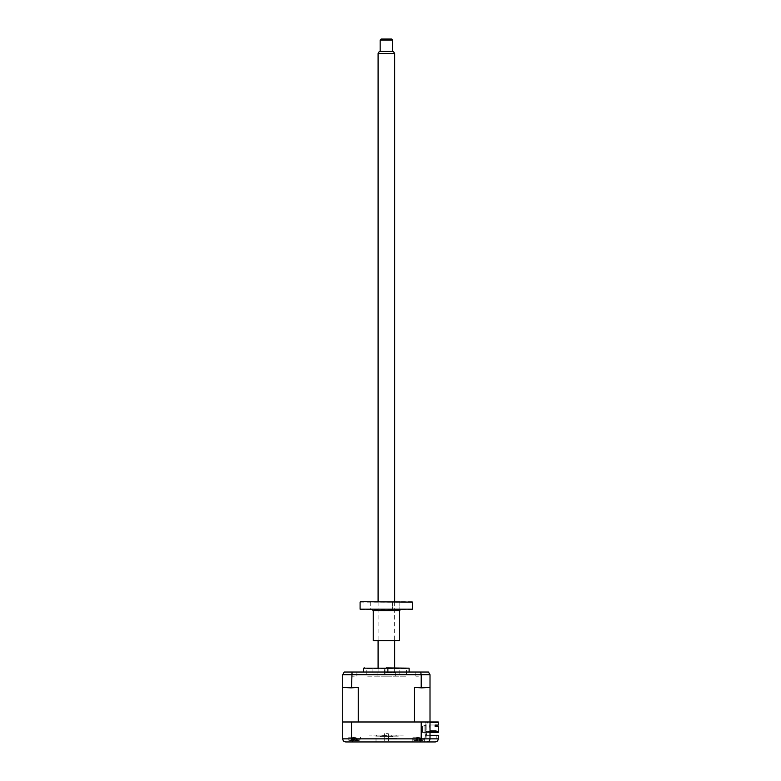 <?xml version="1.0" encoding="UTF-8"?>
<svg xmlns="http://www.w3.org/2000/svg" width="781" height="781" viewBox="0 0 781 781"><rect width="100%" height="100%" fill="white"/><g stroke="black" fill="none" stroke-linecap="round" stroke-linejoin="round"><path stroke-width="0.59" stroke-dasharray="3.9 2.93" d="M384.437 736.161L384.437 733.671L384.437 736.161M386.361 736.161L384.242 736.161L388.479 736.161L388.284 733.671L388.479 736.161L376.022 736.161L396.709 736.161L386.361 736.161C370.419 736.161 370.419 736.161 386.361 736.161C402.303 736.161 402.303 736.161 386.361 736.161M386.361 741.95L396.709 741.95L386.361 741.95M386.361 733.671L388.284 733.671L386.361 733.671M354.301 741.95L348.092 741.95L354.301 741.95M354.301 737.196L348.092 737.196L354.301 737.196M418.431 741.95L412.222 741.95L418.431 741.95M418.431 737.196L412.222 737.196L418.431 737.196M386.361 738.23L396.709 738.23L386.361 738.23M430.009 735.331L430.009 721.986L414.486 721.986L438.287 721.986L430.009 721.986L430.009 722.815L437.868 722.815L430.009 722.815L430.009 721.986L428.359 721.986L428.359 723.021L427.324 723.021L427.324 721.986L425.772 721.986L425.772 724.68L422.56 726.525L425.772 724.68L422.56 726.525L422.56 732.432L422.56 726.525L422.56 732.432L438.287 732.432L438.287 726.642L435.134 726.642L435.134 725.09L438.287 725.09L438.287 721.986L426.172 721.986L430.009 721.986L430.009 735.331L426.172 735.331L436.218 735.331L426.172 735.331L430.009 735.331L430.009 738.846L438.287 738.846L438.287 735.331L430.009 735.331L430.009 721.986L342.713 721.986L342.713 738.846C342.937 740.769 343.972 741.804 345.817 741.95L360.51 741.95L360.51 737.196L360.51 741.95M376.022 738.23L376.022 741.95L396.709 741.95L396.709 738.23M412.222 741.95L412.222 737.196L412.222 741.95L424.63 741.95L424.63 737.196L424.63 741.95M426.904 741.95C428.749 741.804 429.784 740.769 430.009 738.846C429.814 740.72 428.779 741.755 426.904 741.95L435.183 741.95M351.518 721.986L351.518 738.846L352.621 741.95M421.213 721.986L420.988 740.73M426.172 735.331L426.172 721.986L346.022 721.986L426.172 721.986L426.172 738.846L436.218 738.846L422.853 738.846L426.172 738.846L426.172 735.331M436.218 735.331L436.218 738.846L436.218 735.331M418.431 721.986C413.374 721.986 413.374 721.986 418.431 721.986C423.478 721.986 423.478 721.986 418.431 721.986C413.374 721.986 413.374 721.986 418.431 721.986C423.478 721.986 423.478 721.986 418.431 721.986M354.301 721.986C349.253 721.986 349.253 721.986 354.301 721.986C359.348 721.986 359.348 721.986 354.301 721.986C349.253 721.986 349.253 721.986 354.301 721.986C359.348 721.986 359.348 721.986 354.301 721.986M386.361 735.126L395.674 735.126L386.361 735.126C370.419 735.126 370.419 735.126 386.361 735.126C402.303 735.126 402.303 735.126 386.361 735.126C363.78 735.126 363.78 735.126 386.361 735.126C408.951 735.126 408.951 735.126 386.361 735.126M385.043 674.101L388.147 674.101L385.043 674.101L385.043 667.892L388.147 667.892L385.043 667.892M366.504 667.892L406.218 667.892L366.504 667.892L365.674 668.721L407.047 668.721L365.674 668.721M384.574 674.101L387.679 674.101L384.574 674.101L384.574 667.892L387.679 667.892L384.574 667.892M372.918 667.892L399.813 667.892L372.918 667.892L372.918 674.101L399.813 674.101L372.918 674.101M407.047 668.721L406.218 667.892M354.301 672.031L351.714 672.031L354.301 672.031M354.301 676.17L351.714 676.17L354.301 676.17M418.431 672.031L415.843 672.031L418.431 672.031M418.431 676.17L415.843 676.17L418.431 676.17M386.361 672.031L363.604 672.031L386.361 672.031M409.117 668.175L363.604 668.175M386.361 667.892L408.082 667.892M386.361 674.101L406.491 674.101L386.361 674.101M436.11 724.993L430.009 724.993L430.009 726.018L436.11 726.018L436.11 724.993L436.11 726.018L430.009 726.018L436.11 726.018L436.11 724.993L430.009 724.993L436.11 724.993L436.11 726.018L430.009 726.018L436.11 726.018L436.11 724.993L430.009 724.993L436.11 724.993L436.11 726.018L436.11 724.993L430.009 724.993L430.009 726.018L436.11 726.018L430.009 726.018L430.009 724.993L436.11 724.993L430.009 724.993L430.009 726.018L430.009 724.993L436.11 724.993L436.11 726.018L436.11 724.993L430.009 724.993L430.009 726.018L430.009 724.993L436.11 724.993L430.009 724.993L430.009 726.018L436.11 726.018M434.197 722.815L430.477 722.815L430.477 721.986L430.477 722.815L434.197 722.815L434.197 721.986L430.477 721.986L434.197 721.986L430.477 721.986L434.197 721.986L434.197 722.815L430.477 722.815L434.197 722.815M436.218 730.157L436.218 730.782L430.009 730.782L436.218 730.782L436.218 730.157L436.218 730.782L436.218 730.157L436.218 730.782L430.009 730.782L436.218 730.782L430.009 730.782L430.009 730.157L430.009 730.782L430.009 730.157L430.009 730.782L436.218 730.782L436.218 730.157L436.218 730.782L436.218 730.157L430.009 730.157L430.009 730.782L430.009 730.157L436.218 730.157L430.009 730.157L430.009 730.782L429.599 726.125L430.009 730.782L430.009 730.157L436.218 730.157L430.009 730.157L430.009 730.782L430.009 730.157L436.218 730.157L430.009 730.157L436.218 730.157L430.009 730.157L436.218 730.157L436.218 730.782L430.009 730.782L438.287 731.192L438.287 726.642L435.134 726.642L435.134 725.09L438.287 725.09L438.287 721.986L437.868 722.815L430.009 722.815L438.287 722.405L438.287 725.09L435.134 725.09L435.134 726.018M435.134 726.642L438.287 726.642L438.287 731.192L430.009 730.782L436.218 730.782M429.599 726.125L430.009 722.815L429.599 726.125M430.009 732.432L438.287 732.432L438.287 731.612L425.772 731.612L425.772 724.68L422.56 726.525L422.56 732.432L438.287 732.432L438.287 731.612L425.772 731.612L426.807 731.612L425.772 731.612L426.807 731.612L425.772 731.612L426.807 731.612L425.772 731.612L426.807 731.612L425.772 731.612L426.807 731.612L425.772 731.612L426.807 731.612L425.772 731.612L425.772 721.986L427.324 721.986L427.324 723.021L428.359 723.021L428.359 721.986L430.009 721.986L430.009 674.725L421.213 674.725L421.213 687.446L414.486 687.446L430.009 687.446M358.245 687.446L343.132 687.856L358.245 687.446L358.245 721.986L414.486 721.986L414.486 687.446M352.26 721.986L356.878 721.986L352.26 721.986M420.422 721.986L415.902 721.986L420.422 721.986M415.951 721.986L421.408 721.986L415.951 721.986M352.612 721.986L356.653 721.986L352.612 721.986M386.361 721.986C373.074 721.986 373.074 721.986 386.361 721.986C399.647 721.986 399.647 721.986 386.361 721.986M421.72 687.856L421.213 687.446M342.713 721.986L342.713 687.446L351.001 687.856M342.713 687.446L342.713 674.725L421.213 674.725L420.656 672.031L428.457 672.031M351.518 687.446L352.065 672.031L420.656 672.031M344.275 672.031L352.065 672.031M430.009 724.993L430.009 726.018L430.009 724.993M430.477 722.815L430.477 721.986L430.477 722.815M437.253 721.986L435.993 721.986L437.253 722.191M351.011 739.841L359.885 739.841L351.011 739.841M356.185 740.603L355.765 740.505A14.136 7.995 -70.5 0 1 355.033 740.749L352.866 740.749A14.136 10.983 64 0 1 351.899 740.505L351.03 740.505A14.136 10.983 -64 0 0 351.919 740.749L352.26 740.749A14.136 7.995 -70.5 0 1 351.635 740.505L352.836 740.505A14.136 7.995 70.5 0 0 353.568 740.749L355.736 740.749A14.136 10.983 -64 0 0 356.702 740.505L357.571 740.505A14.136 10.983 64 0 1 356.683 740.749L356.341 740.749A14.136 7.995 70.5 0 0 356.966 740.505L356.185 740.603M351.919 740.749L352.397 737.928L352.866 740.749M356.273 737.928L356.702 740.505L357.571 740.505L356.204 737.928L356.683 740.749M351.899 740.505L352.329 737.928L355.706 737.654L356.204 737.928L355.736 740.749M356.966 740.505L355.687 737.928L355.033 740.749M355.326 737.654L356.341 740.749M355.706 737.654L352.895 737.654M353.276 737.654L352.26 740.749M352.914 737.928L353.568 740.749M352.836 740.505L352.866 737.928L351.635 740.505M386.839 676.17L377.057 676.17L386.839 676.17M385.892 672.656L395.674 672.656L385.892 672.656M386.81 672.031L377.672 672.031L386.81 672.031M386.624 672.031L386.097 672.031L386.624 672.031M386.361 676.17C412.934 676.17 412.934 676.17 386.361 676.17C359.787 676.17 359.787 676.17 386.361 676.17M421.564 739.841L412.837 739.841L421.564 739.841M416.624 740.603L417.064 740.505A14.136 7.634 70.9 0 0 417.767 740.749L419.924 740.749A14.136 11.237 -63 0 0 420.91 740.505L421.74 740.505A14.136 11.237 63 0 1 420.832 740.749L420.422 740.749A14.136 7.634 70.9 0 0 421.008 740.505L419.787 740.505A14.136 7.634 -70.9 0 1 419.085 740.749L416.927 740.749A14.136 11.237 63 0 1 415.941 740.505L415.111 740.505A14.136 11.237 -63 0 0 416.019 740.749L416.429 740.749A14.136 7.634 -70.9 0 1 415.843 740.505L416.624 740.603M419.914 737.654L416.937 737.654L420.442 737.928L421.076 740.603M420.832 740.749L420.373 737.928L419.924 740.749M417.064 740.505L417.054 737.928L415.843 740.505A14.136 11.617 61.1 0 0 416.829 740.749L418.958 740.749A14.136 7.049 -71.5 0 0 419.612 740.505L420.881 740.505A14.136 7.049 71.5 0 1 420.334 740.749L420.861 740.749L420.442 737.928L421.74 740.505M417.054 737.928L417.767 740.749M416.019 740.749L416.478 737.928L416.927 740.749M419.866 737.654L420.373 737.928M419.397 737.654L420.422 740.749M419.748 737.928L419.085 740.749M416.986 737.654L416.478 737.928M417.454 737.654L416.429 740.749M413.647 739.841L424.015 739.841L413.647 739.841M421.164 740.603L420.51 737.928L421.808 740.505L421.037 740.505A14.136 11.617 -61.1 0 1 420.022 740.749L417.894 740.749A14.136 7.049 71.5 0 1 417.239 740.505L415.97 740.505A14.136 7.049 -71.5 0 0 416.517 740.749L415.99 740.749A14.136 11.617 -61.1 0 1 415.043 740.505L415.814 740.505L416.341 737.928L415.043 740.505M416.517 740.749L415.99 740.749L417.2 737.928L417.894 740.749M417.239 740.505L417.161 737.928L415.97 740.505M415.834 740.564L416 739.997L415.687 740.603M419.329 737.654L420.861 740.749A14.136 11.617 61.1 0 0 421.808 740.505M420.334 740.749L420.861 740.749M416.937 737.654L415.99 740.749M416.41 737.928L416.829 740.749M419.651 737.928L418.958 740.749M420.442 737.928L420.022 740.749M348.716 740.037L359.885 740.037L348.716 740.037A14.478 14.478 0 0 0 351.089 740.788L350.767 740.7A14.136 13.58 -7.1 0 0 351.919 740.935L356.624 740.935A14.136 13.58 -7.1 0 0 357.776 740.7L357.835 740.7A14.136 13.58 7.1 0 1 356.683 740.935L351.967 740.935A14.136 13.58 7.1 0 1 350.815 740.7L351.948 738.123L351.967 740.935M357.503 740.798L356.741 738.123L357.503 740.798A14.478 14.478 0 0 0 359.885 740.037M356.741 738.123L357.776 740.7M353.686 740.7L354.389 738.123L355.189 740.935L354.359 737.84L352.563 737.84L354.359 737.84L355.16 740.7M352.563 737.84L351.948 738.123L351.919 740.935M355.023 740.935L354.242 737.84L353.412 740.935L354.223 738.123L354.916 740.7M350.815 740.7L351.86 738.123L351.099 740.798M356.038 737.84L356.653 738.123L356.624 740.935M356.653 738.123L356.683 740.935M425.772 734.54L425.157 737.196L426.114 737.196L426.807 734.208L425.977 733.027L426.807 734.208L426.114 737.196L425.157 737.196L425.772 734.54L424.942 733.359L425.772 734.54M425.977 733.027L425.977 725.051A1.445 1.445 0 0 0 424.942 726.437A1.445 1.445 0 0 1 425.977 725.051L425.977 733.027M424.942 726.437L424.942 733.359L424.942 726.437M386.048 736.776L392.57 736.776L386.048 736.776M386.624 735.741L381.187 735.741L386.624 735.741M386.81 736.776L385.921 736.776L386.81 736.776M391.535 39.05L381.187 39.05M380.162 40.085L392.57 40.085M392.57 51.458L380.162 51.458L392.57 51.458M393.439 51.458L379.283 51.458M378.092 53.528L394.639 53.528M394.639 601.702L394.639 641.006M394.639 667.892L394.639 672.031L378.092 672.031L394.639 672.031M378.092 601.702L378.092 641.006M378.092 667.892L378.092 672.031M381.187 736.776L391.535 736.776L381.187 736.776M396.211 609.58L399.833 609.58L396.211 609.58M396.211 601.702L399.833 601.702L396.211 601.702M412.222 601.702L360.51 601.702M360.09 602.112L412.632 602.112M412.632 609.17L360.09 609.17M360.51 609.58L412.222 609.58M399.501 640.586L373.23 640.586M373.64 641.006L386.361 641.006C396.328 641.006 396.328 641.006 386.361 641.006C376.403 641.006 376.403 641.006 386.361 641.006L399.081 641.006M366.66 609.58L370.282 609.58L366.66 609.58M366.66 601.702L370.282 601.702L366.66 601.702M386.361 601.702C376.403 601.702 376.403 601.702 386.361 601.702C396.328 601.702 396.328 601.702 386.361 601.702M430.009 738.846L342.713 738.846M354.389 738.123L353.578 740.935M373.23 610.615L399.501 610.615M384.242 736.161L384.242 741.95L384.242 736.161M348.092 737.196L348.092 741.95L348.092 737.196M388.479 736.161L388.479 741.95L388.479 736.161M377.057 735.126L376.022 736.161M395.674 735.126L396.709 736.161M388.147 667.892L388.147 674.101M387.679 667.892L387.679 674.101M399.813 674.101L399.813 667.892M356.888 676.17L356.888 672.031L356.888 676.17M421.008 676.17L421.008 672.031L421.008 676.17M406.491 674.101L406.491 667.892M366.24 674.101L366.24 667.892M415.843 676.17L415.843 672.031L415.843 676.17M351.714 676.17L351.714 672.031L351.714 676.17M348.716 739.841A14.478 14.478 0 0 0 352.436 740.837M356.068 740.847L355.16 737.654M352.524 740.847L353.442 737.654M356.165 740.837A14.478 14.478 0 0 0 359.885 739.841M377.057 676.17L377.057 672.656L377.672 672.031M395.049 672.031L395.674 672.656L395.674 676.17M420.315 740.837A14.478 14.478 0 0 0 424.015 739.841A14.478 14.478 0 0 1 420.363 740.827M416.488 740.827A14.478 14.478 0 0 1 412.837 739.841A14.478 14.478 0 0 0 416.537 740.837M420.178 740.837L419.26 737.654L420.139 740.837M416.673 740.837L417.591 737.654M416.712 740.837L417.62 737.654M391.535 735.741L392.57 736.776M381.187 735.741L380.162 736.776M399.833 601.702L399.833 609.58L399.833 601.702M370.282 601.702L370.282 609.58M363.038 601.702L363.038 609.58M392.599 601.702L392.599 609.58L392.599 601.702"/><path stroke-width="1.17" d="M342.713 738.846L342.713 721.986L430.009 721.986L430.009 738.846L438.287 738.846C438.082 740.72 437.048 741.755 435.183 741.95L345.817 741.95C343.972 741.804 342.937 740.769 342.713 738.846L430.009 738.846C429.814 740.72 428.779 741.755 426.904 741.95C428.749 741.804 429.784 740.769 430.009 738.846M421.213 721.986L421.213 738.846L420.11 741.95L420.988 740.73M360.51 741.95L376.022 741.95M396.709 741.95L412.222 741.95M424.63 741.95L426.904 741.95M352.621 741.95L351.518 738.846L351.518 721.986M430.009 735.331L438.287 735.331L438.287 738.846C438.082 740.72 437.048 741.755 435.183 741.95M363.604 672.031L363.604 668.175L409.117 668.175L386.361 667.892M436.11 726.018L435.134 726.018L436.11 726.018L436.11 725.09L436.11 726.018M435.134 726.018L435.134 725.09L438.287 725.09L438.287 721.986L430.009 721.986L430.009 674.725L428.457 672.031L344.275 672.031L342.713 674.725L344.275 672.031M435.134 726.642L438.287 726.642L438.287 732.432L430.009 732.432M414.486 687.446L421.72 687.856L414.486 687.446L414.486 721.986L358.245 721.986L358.245 687.446L351.001 687.856L358.245 687.446M342.713 721.986L342.713 687.446L351.001 687.856M351.518 687.446L352.065 672.031M342.713 687.446L342.713 674.725L421.213 674.725L420.656 672.031M428.457 672.031L430.009 674.725L421.213 674.725L421.213 687.446M430.009 687.446L421.72 687.856M392.57 40.085L380.162 40.085L381.187 39.05L391.535 39.05L392.57 40.085L392.57 51.458M380.162 40.085L380.162 51.458M394.639 53.528L378.092 53.528L379.283 51.458L393.439 51.458L394.639 53.528L394.639 601.702M394.639 641.006L394.639 667.892M378.092 53.528L378.092 601.702M378.092 641.006L378.092 667.892M360.51 601.702L412.632 602.112L360.51 601.702M412.632 609.17L360.09 609.17L412.632 609.17L412.632 602.112M399.501 640.586L373.23 640.586L399.501 640.586L399.501 610.615L373.23 610.615L372.195 609.58M363.604 668.175L364.639 667.892M409.117 672.031L409.117 668.175M360.09 609.17L360.09 602.112M399.501 610.615L400.536 609.58M373.23 640.586L373.23 610.615"/></g></svg>
